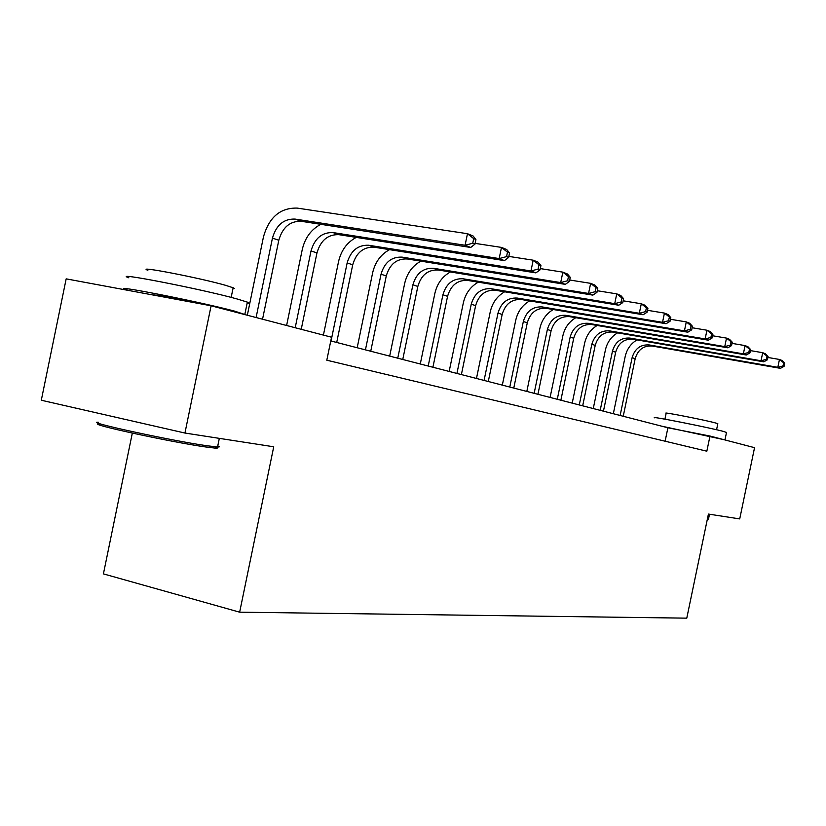 <?xml version="1.0" encoding="UTF-8"?>
<svg xmlns="http://www.w3.org/2000/svg" width="826" height="826" viewBox="0 0 826 826"><rect width="100%" height="100%" fill="white"/><g stroke="black" fill="none" stroke-linecap="round" stroke-linejoin="round"><path stroke-width="1.24" d="M132.325 433.113L103.415 573.884L239.654 612.18L686.778 618.158L708.419 514.071L739.724 518.914L754.551 447.671L709.988 436.035L667.904 427.775L330.782 340.942M41.3 400.238L66.173 278.858L211.105 305.785L184.941 433.041L41.3 400.238M211.105 305.785L331.546 337.225L326.807 360.208L706.839 451.202L709.988 436.035M239.654 612.18L273.726 446.783L184.941 433.041M665.116 441.218L667.904 427.775M262.544 319.218L278.806 240.232C282.575 227.243 290.06 220.934 301.273 221.306L470.717 247.459L465.09 245.26L467.475 233.706L297.267 208.1C280.396 207.625 269.142 217.145 263.504 236.68L247.335 315.243M256.101 317.535L272.446 238.115C276.235 225.064 283.752 218.714 295.006 219.076L465.09 245.26L472.74 243.257L474.981 244.145L475.931 239.54L473.701 238.642L472.74 243.257M473.701 238.642L467.475 233.706L473.091 235.968L475.931 239.54M470.717 247.459L474.981 244.145M216.226 447.114C218.456 447.971 217.981 448.291 214.812 448.074L205.385 446.928C170.941 442.106 84.046 423.222 99.523 423.965M98.366 422.231C82.445 421.405 171.581 440.764 206.851 445.741L217.548 446.99C219.871 447.072 219.943 446.721 217.765 445.916M128.877 277.825C109.61 271.145 201.451 289.017 237.052 298.96L247.356 302.12C249.514 302.987 249.442 303.369 247.119 303.266M128.216 290.391L126.419 289.792C107.07 283.524 198.87 301.573 234.543 311.113L246.447 315.016M147.854 270.288C134.37 265.26 199.809 277.887 225.56 285.311L233.469 287.882L234.295 288.491L232.953 288.697M152.665 294.923C155.907 294.789 169.402 297.298 193.16 302.45M654.77 417.863C647.914 415.416 711.413 427.992 724.33 431.657L726.488 432.545M661.254 426.071L723.628 439.597M664.93 419.174L666.148 413.289C661.347 411.451 706.808 420.403 716.194 423.149L717.794 423.852M671.662 428.518L695.151 433.123M707.304 519.44L708.44 519.337M707.417 520.029L708.202 519.523M320.818 224.321C311.195 229.391 305.011 237.785 302.264 249.514L286.612 325.496M295.202 327.736L311.02 250.939C314.696 238.322 322.037 232.199 333.054 232.591L499.172 258.559L501.485 247.408L475.136 243.381M301.232 329.316L316.967 252.911C320.633 240.366 327.943 234.285 338.918 234.677L504.418 260.613L499.172 258.559L506.555 256.628L508.64 257.454L509.559 253.004L507.474 252.167L506.555 256.628M507.474 252.167L501.485 247.408L506.71 249.514L509.559 253.004M504.418 260.613L508.64 257.454M356.254 237.392C347.065 242.338 341.169 250.381 338.567 261.532L323.41 335.108M331.05 341.014L347.147 262.947C350.72 250.732 357.885 244.826 368.664 245.25L530.963 270.969L533.193 260.19L508.857 256.411M336.709 342.47L352.723 264.795C356.274 252.642 363.419 246.778 374.157 247.201L535.867 272.879L530.963 270.969L538.098 269.1L540.039 269.875L540.937 265.569L538.986 264.795L538.098 269.1M538.986 264.795L533.193 260.19L538.087 262.162L540.937 265.569M535.867 272.879L540.039 269.875M389.542 249.648C380.745 254.46 375.118 262.183 372.64 272.807L357.183 347.746M365.433 349.873L381.034 274.211C384.513 262.379 391.524 256.679 402.066 257.123L560.699 282.575L562.857 272.146L540.307 268.595M370.74 351.236L386.279 275.946C389.738 264.175 396.717 258.507 407.228 258.961L565.283 284.361L560.699 282.575L567.586 280.768L569.413 281.49L570.27 277.329L568.453 276.596L567.586 280.768M568.453 276.596L562.857 272.146L567.431 273.995L570.27 277.329M565.283 284.361L569.413 281.49M420.857 261.15C412.432 265.838 407.042 273.261 404.678 283.421L389.676 356.12M397.75 358.195L412.907 284.805C416.283 273.323 423.139 267.82 433.464 268.285L588.556 293.447L590.652 283.349L569.723 280.014M402.758 359.486L417.832 286.436C421.208 275.017 428.033 269.544 438.317 270.009L592.861 295.13L588.556 293.447L595.226 291.692L596.94 292.373L597.776 288.346L596.062 287.655L595.226 291.692M596.062 287.655L590.652 283.349L594.937 285.084L597.776 288.346M592.861 295.13L596.94 292.373M450.387 271.971C442.292 276.534 437.119 283.679 434.868 293.406L420.279 363.998M428.198 366.042L442.922 294.779C446.216 283.638 452.916 278.31 463.025 278.785L614.72 303.658L616.743 293.87L597.281 290.731M432.917 367.25L447.568 296.317C450.851 285.228 457.532 279.931 467.609 280.417L618.757 305.238L614.72 303.658L621.183 301.955L622.794 302.595L623.599 298.692L621.988 298.041L621.183 301.955M621.988 298.041L616.743 293.87L620.78 295.491L623.599 298.692M618.757 305.238L622.794 302.595M478.275 282.172C470.479 286.612 465.503 293.509 463.345 302.843L449.168 371.442M456.933 373.435L471.243 304.185C474.454 293.364 481.011 288.202 490.912 288.697L639.324 313.271L641.296 303.761L623.155 300.809M461.383 374.581L475.631 305.651C478.832 294.872 485.368 289.74 495.239 290.236L643.134 314.758L639.324 313.271L645.602 311.619L647.109 312.218L647.904 308.418L646.386 307.819L645.602 311.619M646.386 307.819L641.296 303.761L645.096 305.3L647.904 308.418M643.134 314.758L647.109 312.218M504.645 291.795C497.138 296.131 492.348 302.781 490.272 311.753L476.468 378.473M484.077 380.435L498.006 313.085C501.145 302.564 507.556 297.556 517.262 298.062L662.524 322.326L664.445 313.095L647.512 310.308M488.29 381.519L502.167 314.469C505.285 303.989 511.676 299.002 521.351 299.518L666.117 323.72L662.524 322.326L668.616 320.715L670.041 321.283L670.805 317.597L669.38 317.029L668.616 320.715M669.38 317.029L664.445 313.095L668.028 314.541L670.805 317.597M666.117 323.72L670.041 321.283M529.621 300.901C522.373 305.124 517.747 311.547 515.754 320.189L502.322 385.133M509.787 387.053L523.343 321.51C526.41 311.268 532.687 306.405 542.197 306.931L684.424 330.875L686.292 321.903L670.454 319.28M513.772 388.075L527.287 322.811C530.333 312.62 536.59 307.778 546.069 308.305L687.821 332.197L684.424 330.875L690.34 329.306L691.692 329.842L692.436 326.26L691.083 325.723L690.34 329.306M691.083 325.723L686.292 321.903L689.679 323.265L692.436 326.26M687.821 332.197L691.692 329.842M553.306 309.523C546.306 313.632 541.846 319.858 539.925 328.19L526.823 391.441M534.143 393.331L547.37 329.491C550.353 319.517 556.507 314.799 565.831 315.325L705.136 338.949L706.953 330.224L692.126 327.746M537.933 394.301L551.097 330.73C554.07 320.798 560.204 316.1 569.506 316.626L708.357 340.209L705.136 338.949L710.887 337.431L712.167 337.937L712.89 334.458L711.609 333.941L710.887 337.431M711.609 333.941L706.953 330.224L710.153 331.525L712.89 334.458M708.357 340.209L712.167 337.937M575.815 317.7C569.031 321.706 564.716 327.736 562.867 335.779L550.095 397.43M557.282 399.288L570.167 337.07C573.079 327.354 579.119 322.76 588.257 323.296L724.753 346.61L726.519 338.113L712.621 335.769M560.875 400.207L573.719 338.247C576.62 328.572 582.629 323.998 591.746 324.535L727.799 347.798L724.753 346.61L730.349 345.123L731.557 345.609L732.27 342.212L731.051 341.727L730.349 345.123M731.051 341.727L726.519 338.113L729.554 339.341L732.27 342.212M727.799 347.798L731.557 345.609M597.208 325.475C590.642 329.378 586.46 335.222 584.674 343.007L572.212 403.129M579.263 404.946L591.839 344.266C594.689 334.798 600.605 330.328 609.567 330.875L743.359 353.869L745.073 345.598L732.022 343.379M582.681 405.824L595.216 345.392C598.055 335.955 603.951 331.505 612.892 332.052L746.25 355.004L743.359 353.869L748.8 352.423L749.956 352.878L750.638 349.574L749.492 349.119L748.8 352.423M749.492 349.119L745.073 345.598L747.964 346.755L750.638 349.574M746.25 355.004L749.956 352.878M617.58 332.857C611.209 336.678 607.162 342.346 605.427 349.873L593.264 408.55M600.192 410.336L612.469 351.122C615.256 341.881 621.049 337.535 629.856 338.082L761.025 360.766L762.708 352.702L750.431 350.606M603.445 411.172L615.68 352.196C618.457 342.986 624.239 338.66 633.015 339.207L763.771 361.84L761.025 360.766L766.332 359.362L767.426 359.795L768.097 356.574L767.003 356.13L766.332 359.362M767.003 356.13L762.708 352.702L765.444 353.807L768.097 356.574M763.771 361.84L767.426 359.795M637.001 339.889C630.816 343.616 626.893 349.13 625.21 356.429L613.326 413.723M620.13 415.468L632.117 357.658C634.853 348.634 640.532 344.401 649.174 344.948L777.824 367.322L779.465 359.455L767.912 357.472M623.238 416.273L635.184 358.68C637.899 349.687 643.568 345.464 652.189 346.022L780.446 368.344L777.824 367.322L783.007 365.949L784.05 366.362L784.7 363.223L783.657 362.8L783.007 365.949M783.657 362.8L779.465 359.455L782.077 360.508L784.7 363.223M780.446 368.344L784.05 366.362M272.446 238.115L278.806 240.232M295.006 219.076L301.273 221.306M311.02 250.939L316.967 252.911M333.054 232.591L338.918 234.677M347.147 262.947L352.723 264.795M368.664 245.25L374.157 247.201M381.034 274.211L386.279 275.946M402.066 257.123L407.228 258.961M412.907 284.805L417.832 286.436M433.464 268.285L438.317 270.009M442.922 294.779L447.568 296.317M463.025 278.785L467.609 280.417M471.243 304.185L475.631 305.651M490.912 288.697L495.239 290.236M498.006 313.085L502.167 314.469M517.262 298.062L521.351 299.518M523.343 321.51L527.287 322.811M542.197 306.931L546.069 308.305M547.37 329.491L551.097 330.73M565.831 315.325L569.506 316.626M570.167 337.07L573.719 338.247M588.257 323.296L591.746 324.535M591.839 344.266L595.216 345.392M609.567 330.875L612.892 332.052M612.469 351.122L615.68 352.196M629.856 338.082L633.015 339.207M632.117 357.658L635.184 358.68M649.174 344.948L652.189 346.022M219.324 438.358L217.548 446.99M231.166 297.401L233.149 287.737M247.356 302.12L244.888 314.117M214.812 448.074L216.505 446.928M709.503 514.237L708.398 519.533M716.565 429.747L717.825 423.686M726.529 432.349L725.032 439.566"/></g></svg>
